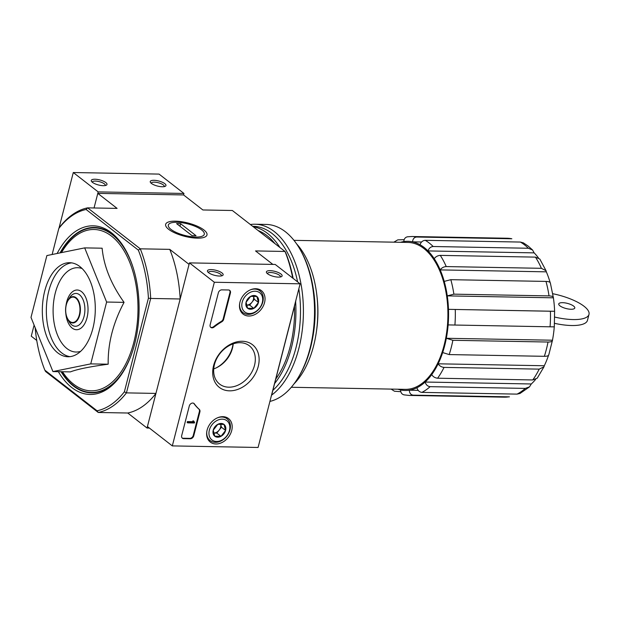 <?xml version="1.0" encoding="UTF-8"?>
<svg xmlns="http://www.w3.org/2000/svg" width="620" height="620" viewBox="0 0 620 620"><rect width="100%" height="100%" fill="white"/><g stroke="black" fill="none" stroke-linecap="round" stroke-linejoin="round"><path stroke-width="0.93" d="M183.567 194.944L183.954 193.456L98.177 191.89L94.046 207.971L97.797 193.378L183.567 194.944L202.872 209.963L232.353 210.498L285.022 251.464L255.533 250.929L272.87 264.415M550.064 326.802L448.136 324.911A74.609 42.005 91 0 1 446.338 338.28L452.864 340.295L548.018 342.031C550.994 342.038 552.482 341.434 552.482 340.217A74.609 42.005 -89 0 0 554.272 326.856L550.064 326.802A79.476 44.741 -89 0 0 550.405 311.232L554.613 311.279A74.609 42.005 -89 0 0 553.404 297.817L550.343 282.929M548.77 354.927L552.482 340.217L446.338 338.28A74.609 42.005 -89 0 1 442.672 352.563A74.609 42.005 91 0 1 438.146 363.808L544.29 365.746A74.609 42.005 -89 0 0 548.537 355.314M442.672 352.563L449.198 354.578L544.352 356.314A79.476 44.741 -89 0 0 548.018 342.031M548.816 354.501C548.816 355.717 547.328 356.322 544.352 356.314M537.207 378.192L532.758 379.952L437.604 378.216C435.046 377.96 433.078 376.766 431.714 374.627A74.609 42.005 -89 0 0 438.146 363.808C439.51 365.94 441.479 367.133 444.036 367.397L539.198 369.132L543.949 366.862L544.29 365.746M431.714 374.627A74.609 42.005 91 0 1 425.142 382.036L531.286 383.974A74.609 42.005 -89 0 0 535.61 379.44M529.495 386.88L519.994 393.475L517.049 394.119L421.894 392.382C419.391 392.057 417.733 390.522 416.919 387.756A74.609 42.005 -89 0 0 425.142 382.036C425.956 384.795 427.614 386.338 430.117 386.663L525.272 388.399L529.48 386.872L531.286 383.974M416.919 387.756A74.609 42.005 91 0 1 409.308 390.205L418.182 390.368M404.465 394.909C402.024 394.568 400.721 392.91 400.551 389.941A74.609 42.005 -89 0 0 409.308 390.205C409.479 393.165 410.781 394.824 413.222 395.165L509.454 396.831L504.277 397.164A79.476 44.741 -89 0 0 508.377 396.901M400.551 389.941A74.609 42.005 91 0 1 397.908 389.221M391.142 389.096L394.421 391.212L400.776 391.701M393.832 242.172L397.769 239.87L404.163 239.638M400.59 242.296A74.609 42.005 91 0 1 403.783 241.583C404.085 238.623 405.457 237.018 407.914 236.763M421.585 242.001L412.548 241.839C412.85 238.878 414.222 237.274 416.679 237.026L511.833 238.762A79.476 44.741 -89 0 0 507.175 238.243L511.833 238.762M403.783 241.583A74.609 42.005 -89 0 1 412.548 241.839A74.609 42.005 91 0 1 420.042 244.729C420.972 242.017 422.7 240.544 425.212 240.32L520.366 242.056L523.381 242.854L528.124 246.047L532.541 249.969L528.333 248.248A79.476 44.741 -89 0 0 524.442 244.799A79.476 44.741 -89 0 0 520.366 242.056M538.377 257.796A74.609 42.005 -89 0 0 534.146 252.867L428.009 250.929C428.939 248.217 430.66 246.745 433.179 246.512L528.333 248.248M534.146 252.867L532.541 249.969M420.042 244.729A74.609 42.005 -89 0 1 428.009 250.929A74.609 42.005 91 0 1 434.24 258.711C435.697 256.657 437.712 255.549 440.285 255.386L535.44 257.122L539.834 259.059L546.065 270.754L541.392 268.313A79.476 44.741 -89 0 0 535.44 257.122M550.149 282.573A74.609 42.005 -89 0 0 546.336 271.839L440.2 269.901C441.657 267.848 443.672 266.74 446.237 266.577L541.392 268.313M546.336 271.839L546.065 270.754M434.24 258.711A74.609 42.005 -89 0 1 440.2 269.901A74.609 42.005 91 0 1 444.222 281.403L450.833 279.682L545.988 281.418C548.948 281.526 550.405 282.162 550.366 283.34M549.025 295.895C551.986 296.004 553.443 296.647 553.404 297.817L447.268 295.88L453.871 294.159L549.025 295.895A79.476 44.741 -89 0 0 545.988 281.418M444.222 281.403A74.609 42.005 -89 0 1 447.268 295.88A74.609 42.005 91 0 1 448.477 309.341L554.613 311.279L554.303 326.849M448.136 324.911A74.609 42.005 -89 0 0 448.477 309.341L550.405 311.232M293.973 240.351L407.89 242.428A73.47 41.362 91 0 1 423.855 248.496A73.47 41.362 91 0 1 446.818 331.188A73.47 41.362 91 0 1 405.209 389.352L291.292 387.275M316.371 331.863A73.47 41.362 -89 0 0 317.014 296.639M52.932 371.574L70.37 371.892C77.283 369.233 89.885 366.668 108.182 364.204C107.818 343.48 113.111 322.865 124.062 302.358C111.112 284.247 103.803 266.197 102.13 248.202L84.684 247.884L106.617 302.041L90.737 363.886L52.932 371.574L31 317.417L46.88 255.572L84.684 247.884M58.35 371.667A84.335 47.484 -89 0 0 122.807 372.465A84.335 47.484 -89 0 0 125.054 249A84.335 47.484 -89 0 0 111.453 232.779A84.335 47.484 -89 0 0 57.125 253.487M123.171 371.876A82.716 46.57 91 0 1 73.454 386.043A82.716 46.57 91 0 1 61.055 371.721M60.047 252.89A82.716 46.57 91 0 1 112.414 234.29A82.716 46.57 91 0 1 125.403 249.604M233.042 343.906A25.947 19.762 -52.1 0 1 216.093 367.939M35.162 327.693A101.37 57.071 -89 0 0 44.857 370.171L97.077 410.789A101.37 57.071 -89 0 0 124.38 391.809L126.441 392.879L150.691 298.445L180.172 298.987L189.061 264.376L169.764 249.364A102.99 57.978 91 0 1 180.172 298.987M44.857 370.171L45.593 371.512L98.255 412.478A102.99 57.978 -89 0 0 126.441 392.879L155.93 393.421L147.041 428.032L149.389 428.071M124.38 391.809L148.42 298.181A101.37 57.071 -89 0 0 138.33 250.116L140.275 248.822L169.764 249.364M97.797 193.378L117.095 208.397L87.614 207.855L140.275 248.822A102.99 57.978 -89 0 1 150.691 298.445L148.42 298.181M86.11 209.49A101.37 57.071 -89 0 0 58.807 228.47L59.419 227.455A102.99 57.978 -89 0 1 87.614 207.855L86.11 209.49L138.33 250.116M52.127 254.502L58.807 228.47M97.077 410.789L98.255 412.478L127.743 413.013L147.041 428.032M175.398 221.169A21.336 6.851 -165.6 0 1 200.028 227.509A21.336 6.851 -165.6 0 1 205.181 236.902A21.336 6.851 -165.6 0 1 184.613 236.297A21.336 6.851 -165.6 0 1 166.292 226.92A21.336 6.851 -165.6 0 1 175.398 221.169M271.8 394.506L295.841 300.871A101.37 57.071 -89 0 0 295.825 300.514M293.128 278.388A101.37 57.071 -89 0 0 285.758 252.805L285.022 251.464A102.99 57.978 -89 0 1 292.694 278.054M155.93 393.421A102.99 57.978 91 0 1 127.743 413.013M108.182 364.204L90.737 363.886M124.062 302.358L106.617 302.041M79.887 266.585A47.035 26.482 -89 0 0 69.665 262.702A47.035 26.482 -89 0 0 42.331 309.24A47.035 26.482 -89 0 0 67.952 356.756A47.035 26.482 -89 0 0 94.589 319.517A47.035 26.482 -89 0 0 79.887 266.585M293.996 383.896A81.352 45.803 -89 0 0 296.554 243.823M312.356 339.528A81.352 45.803 -89 0 0 313.286 288.835M562.542 302.669A8.269 2.658 -165.6 0 1 570.974 304.591A8.269 2.658 -165.6 0 1 574.787 308.016A8.269 2.658 -165.6 0 1 566.114 308.535A8.269 2.658 -165.6 0 1 558.76 303.901A8.269 2.658 -165.6 0 1 562.542 302.669M552.792 293.725A34.712 11.145 -165.6 0 1 589 314.387A34.712 11.145 -165.6 0 1 554.73 317.068M589 314.387L587.473 320.339A34.712 11.145 -165.6 0 1 554.543 323.33M36.751 340.45L31.264 336.179L34.108 325.097M183.954 193.456L159.061 174.096L73.284 172.531L59.001 228.144M153.954 180.304A8.107 2.604 14.4 0 0 150.497 182.489A8.107 2.604 14.4 0 0 157.457 186.054A8.107 2.604 14.4 0 0 165.269 186.287A8.107 2.604 14.4 0 0 163.316 182.714A8.107 2.604 14.4 0 0 153.954 180.304M94.984 179.226A8.107 2.604 14.4 0 0 91.52 181.412A8.107 2.604 14.4 0 0 98.487 184.977A8.107 2.604 14.4 0 0 106.299 185.209A8.107 2.604 14.4 0 0 104.346 181.637A8.107 2.604 14.4 0 0 94.984 179.226M98.177 191.89L73.284 172.531M105.245 185.543A6.704 2.155 14.4 0 0 105.299 185.411A6.704 2.155 14.4 0 0 102.207 182.637A6.704 2.155 14.4 0 0 95.371 181.079A6.704 2.155 14.4 0 0 92.31 182.078A6.704 2.155 14.4 0 0 92.287 182.218M164.215 186.62A6.704 2.155 14.4 0 0 164.269 186.488A6.704 2.155 14.4 0 0 161.177 183.706A6.704 2.155 14.4 0 0 154.341 182.156A6.704 2.155 14.4 0 0 151.28 183.156A6.704 2.155 14.4 0 0 151.257 183.295M258.091 447.469L172.314 445.904L214.334 282.255L300.111 283.821L258.091 447.469M255.758 288.726A14.88 11.33 -52.1 0 1 261.206 290.493A14.88 11.33 -52.1 0 1 261.198 309.334A14.88 11.33 -52.1 0 1 242.939 313.976A14.88 11.33 -52.1 0 1 241.335 298.522A14.88 11.33 -52.1 0 1 255.758 288.726M222.913 416.671A14.88 11.33 -52.1 0 1 228.354 418.438A14.88 11.33 -52.1 0 1 228.354 437.278A14.88 11.33 -52.1 0 1 210.087 441.921A14.88 11.33 -52.1 0 1 208.483 426.475A14.88 11.33 -52.1 0 1 222.913 416.671M242.273 341.263A27.024 20.576 -52.1 0 1 252.061 378.797A27.024 20.576 -52.1 0 1 213.388 378.091A27.024 20.576 -52.1 0 1 242.273 341.263M193.75 435.829A3.247 2.472 -52.1 0 1 190.309 438.759L183.605 438.635A3.247 2.472 -52.1 0 1 182.381 438.224A3.247 2.472 -52.1 0 1 181.691 435.612L189.302 405.968A3.247 2.472 -52.1 0 1 193.975 403.457A3.247 2.472 -52.1 0 1 194.355 403.86A56.769 43.23 -52.1 0 0 199.307 409.394A3.247 2.472 -52.1 0 1 199.896 411.92L193.75 435.829L193.254 435.442A3.247 2.472 -52.1 0 1 189.813 438.371L183.109 438.247A3.247 2.472 -52.1 0 1 182.148 438.007M223.673 319.3A3.247 2.472 -52.1 0 1 221.797 321.78A56.769 43.23 -52.1 0 0 214.071 327.089A3.247 2.472 -52.1 0 1 210.831 327.422A3.247 2.472 -52.1 0 1 210.141 324.81L218.364 292.787A3.247 2.472 -52.1 0 1 221.805 289.865L228.509 289.982A3.247 2.472 -52.1 0 1 229.733 290.4A3.247 2.472 -52.1 0 1 230.423 293.012L223.673 319.3L223.177 318.913A3.247 2.472 -52.1 0 1 221.301 321.392L221.797 321.78M214.334 282.255L189.441 262.888L147.428 426.545L172.314 445.904M219.441 276.04A8.107 2.604 14.4 0 0 222.464 275.567A8.107 2.604 14.4 0 0 215.938 270.297A8.107 2.604 14.4 0 0 207.685 271.777A8.107 2.604 14.4 0 0 219.441 276.04M278.411 277.117A8.107 2.604 14.4 0 0 281.433 276.644A8.107 2.604 14.4 0 0 274.908 271.366A8.107 2.604 14.4 0 0 266.654 272.846A8.107 2.604 14.4 0 0 278.411 277.117M189.441 262.888L275.218 264.453L300.111 283.821M240.196 342.705A24.25 18.468 -52.1 0 1 249.372 345.805A24.25 18.468 -52.1 0 1 249.062 376.286A24.25 18.468 -52.1 0 1 219.596 384.082A24.25 18.468 -52.1 0 1 216.581 358.895A24.25 18.468 -52.1 0 1 240.196 342.705M233.197 343.852A24.25 18.468 -52.1 0 1 213.722 368.885M280.38 276.977A6.704 2.155 14.4 0 0 280.426 276.846A6.704 2.155 14.4 0 0 274.466 273.094A6.704 2.155 14.4 0 0 267.437 273.513A6.704 2.155 14.4 0 0 267.414 273.653M221.41 275.908A6.704 2.155 14.4 0 0 221.456 275.768A6.704 2.155 14.4 0 0 215.496 272.017A6.704 2.155 14.4 0 0 208.467 272.436A6.704 2.155 14.4 0 0 208.444 272.575M193.711 403.287A3.247 2.472 -52.1 0 1 193.858 403.473L194.355 403.86M193.254 435.442L199.392 411.533A3.247 2.472 -52.1 0 0 198.803 409.006A56.769 43.23 -52.1 0 1 193.858 403.473M194.587 422.096L194.355 422.987L187.659 422.863L187.883 421.972L193.277 422.073L193.479 421.182L193.866 422.026L194.587 422.096L193.75 421.701M187.659 422.863L187.162 422.476L187.387 421.585L192.781 421.685L192.975 420.794L193.882 421.189M192.975 420.794L193.479 421.182M187.387 421.585L187.883 421.972M210.599 327.205A3.247 2.472 -52.1 0 0 213.575 326.701A56.769 43.23 -52.1 0 1 221.301 321.392M229.47 290.23A3.247 2.472 -52.1 0 1 229.927 292.625L223.177 318.913M224.029 424.429L225.595 430.435L220.976 436.333L214.784 436.216L213.218 430.21L217.837 424.312L224.029 424.429A7.494 5.704 -52.1 0 1 225.595 430.435A7.494 5.704 -52.1 0 1 220.976 436.333A7.494 5.704 -52.1 0 1 214.784 436.216A7.494 5.704 -52.1 0 1 213.218 430.21A7.494 5.704 -52.1 0 1 217.837 424.312A7.494 5.704 -52.1 0 1 224.029 424.429M209.351 430.14A12.168 9.261 -52.1 0 1 226.912 420.748A12.168 9.261 -52.1 0 1 221.952 440.076A12.168 9.261 -52.1 0 1 209.351 430.14M217.519 417.795A13.787 10.501 -52.1 0 1 227.044 418.795A13.787 10.501 -52.1 0 1 226.866 436.124A13.787 10.501 -52.1 0 1 210.11 440.557A13.787 10.501 -52.1 0 1 206.801 431.574M219.139 430.156A6.487 4.937 -52.1 0 1 213.729 433.047L216.822 433.101L221.449 427.211L220.604 423.979A6.487 4.937 -52.1 0 1 220.666 424.204A6.487 4.937 -52.1 0 1 220.619 427.196A6.487 4.937 -52.1 0 1 219.139 430.156M216.822 433.101L220.976 436.333M221.449 427.211L225.595 430.435M256.882 296.484L258.447 302.49L253.82 308.38L247.636 308.272L246.07 302.265L250.689 296.368L256.882 296.484A7.494 5.704 -52.1 0 1 258.447 302.49A7.494 5.704 -52.1 0 1 253.82 308.38A7.494 5.704 -52.1 0 1 247.636 308.272A7.494 5.704 -52.1 0 1 246.07 302.265A7.494 5.704 -52.1 0 1 250.689 296.368A7.494 5.704 -52.1 0 1 256.882 296.484M242.203 302.196A12.168 9.261 -52.1 0 1 259.764 292.803A12.168 9.261 -52.1 0 1 254.804 312.131A12.168 9.261 -52.1 0 1 242.203 302.196M250.371 289.85A13.787 10.501 -52.1 0 1 259.888 290.85A13.787 10.501 -52.1 0 1 259.71 308.179A13.787 10.501 -52.1 0 1 242.963 312.612A13.787 10.501 -52.1 0 1 239.653 303.63M251.983 302.211A6.487 4.937 -52.1 0 1 246.582 305.102L249.674 305.156L254.301 299.259L253.456 296.027A6.487 4.937 -52.1 0 1 253.518 296.259A6.487 4.937 -52.1 0 1 253.472 299.243A6.487 4.937 -52.1 0 1 251.983 302.211M249.674 305.156L253.82 308.38M254.301 299.259L258.447 302.49M269.917 401.411A88.877 50.034 -89 0 0 297.375 378.983L298.112 377.805A87.257 49.127 -89 0 0 300.444 250.062L299.747 248.86A88.877 50.034 -89 0 0 285.417 231.772A88.877 50.034 -89 0 0 266.104 224.432L254.983 224.231A88.877 50.034 -89 0 0 250.379 224.517M297.375 378.983A88.877 50.034 -89 0 0 299.747 248.86M271.521 395.18A88.877 50.034 -89 0 0 303.389 313.805A88.877 50.034 -89 0 0 274.296 231.57A88.877 50.034 -89 0 0 254.983 224.231M297.592 281.86A86.769 48.848 -89 0 0 272.056 233.469A86.769 48.848 -89 0 0 253.2 226.308L252.665 226.3M272.87 390.337A86.769 48.848 -89 0 0 298.825 288.812M279.938 247.512A86.769 48.848 -89 0 0 267.499 233.383A86.769 48.848 -89 0 0 253.154 226.68M274.621 383.524A86.769 48.848 -89 0 0 295.639 301.661M274.931 243.621A84.335 47.484 -89 0 0 266.925 235.615A84.335 47.484 -89 0 0 258.153 230.57M275.784 378.998A84.335 47.484 -89 0 0 278.272 375.309A84.335 47.484 -89 0 0 294.477 306.195M170.973 229.385A18.561 5.96 -165.6 0 1 169.903 223.363A18.561 5.96 -165.6 0 1 187.798 223.89A18.561 5.96 -165.6 0 1 203.732 232.051A18.561 5.96 -165.6 0 1 193.487 236.933A18.561 5.96 -165.6 0 1 170.973 229.385M176.592 223.626L180.606 223.696L196.044 235.701L192.022 235.631L176.592 223.626M179.955 226.238L180.606 223.696M449.198 354.578A79.476 44.741 -89 0 0 452.864 340.295M532.758 379.952A79.476 44.741 -89 0 0 539.198 369.132M437.604 378.216A79.476 44.741 -89 0 0 444.036 367.397M517.049 394.119A79.476 44.741 -89 0 0 525.272 388.399M421.894 392.382A79.476 44.741 -89 0 0 430.117 386.663M403.853 394.839L409.115 395.428A79.476 44.741 -89 0 0 413.222 395.165M416.679 237.026A79.476 44.741 -89 0 0 412.021 236.507L507.175 238.243M433.179 246.512A79.476 44.741 -89 0 0 425.212 240.32M446.237 266.577A79.476 44.741 -89 0 0 440.285 255.386M453.871 294.159A79.476 44.741 -89 0 0 450.833 279.682M454.91 325.066A79.476 44.741 -89 0 0 455.25 309.496M62.473 371.744A80.67 45.415 -89 0 0 130.634 352.71A80.67 45.415 -89 0 0 111.577 236.158A80.67 45.415 -89 0 0 61.473 252.603M133.331 268.266A82.29 46.33 -89 0 0 112.313 234.678A82.29 46.33 -89 0 0 60.427 252.813M61.419 371.729A82.29 46.33 -89 0 0 131.781 353.509M75.826 298.142A12.71 7.153 -89 0 0 65.704 311.248A12.71 7.153 -89 0 0 76.965 320.005A12.71 7.153 -89 0 0 75.826 298.142M76.09 297.724A13.167 7.409 -89 0 0 68.115 300.072A13.167 7.409 -89 0 0 67.766 319.346A13.167 7.409 -89 0 0 79.081 317.068A13.167 7.409 -89 0 0 76.09 297.724M79.538 294.795A16.415 9.238 -89 0 0 69.595 297.724L68.115 300.072C64.86 306.443 64.736 312.868 67.766 319.346L69.161 321.757A16.415 9.238 -89 0 0 83.266 318.905A16.415 9.238 -89 0 0 79.538 294.795M65.805 313.433A19.856 11.175 -89 0 0 83.607 325.423A19.856 11.175 -89 0 0 81.53 291.656A19.856 11.175 -89 0 0 65.945 305.908M82.135 268.569A42.168 23.738 -89 0 0 53.111 309.442A42.168 23.738 -89 0 0 80.623 351.346M71.672 262.872A47.035 26.482 -89 0 0 46.353 309.318A47.035 26.482 -89 0 0 69.967 356.655M189.813 438.371L190.309 438.759M183.109 438.247L183.605 438.635M198.803 409.006L199.307 409.394M199.392 411.533L199.896 411.92M192.828 421.383L193.324 421.771M192.843 421.585L193.339 421.972M192.781 421.685L193.277 422.073M213.575 326.701L214.071 327.089M229.927 292.625L230.423 293.012M409.115 395.428L504.277 397.164M543.957 366.862L537.214 378.2M412.021 236.507L407.379 236.801M227.044 418.795L224.502 416.818M210.11 440.557L207.576 438.588M259.888 290.85L257.354 288.874M242.963 312.612L240.428 310.635"/></g></svg>

